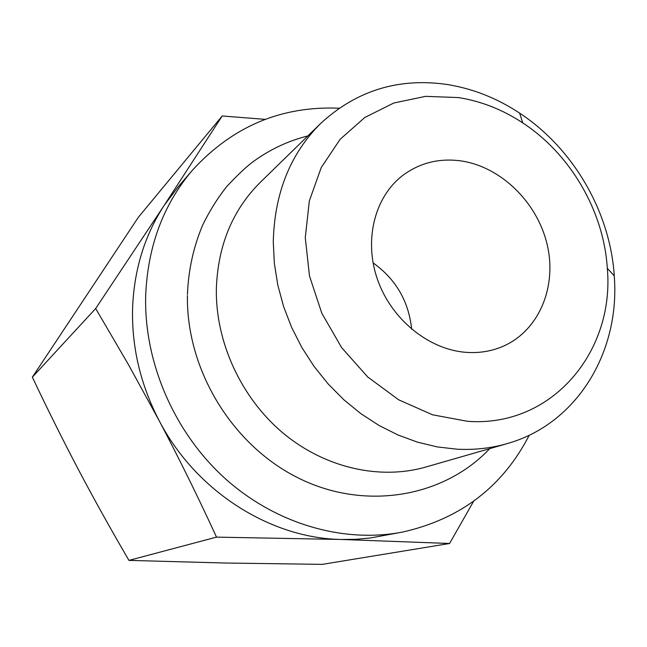 <?xml version="1.0" encoding="UTF-8"?>
<svg xmlns="http://www.w3.org/2000/svg" width="647" height="647" viewBox="0 0 647 647"><rect width="100%" height="100%" fill="white"/><g stroke="black" fill="none" stroke-linecap="round" stroke-linejoin="round"><path stroke-width="0.97" d="M373.06 262.844C395.867 279.189 408.734 301.308 411.662 329.218M460.292 160.812C500.543 166.328 537.285 202.147 547.176 244.615C557.253 287.033 538.822 331.151 502.436 346.59C490.96 351.41 478.675 353.319 465.589 352.308C428.387 349.396 391.281 319.108 377.5 279.52C363.606 239.956 374.734 196.68 402.855 175.353C419.717 162.923 438.86 158.078 460.292 160.812M467.49 421.302L432.592 414.808L398.698 399.822L367.763 377.023L341.608 347.593L321.794 313.197L309.46 275.832L305.279 237.675L309.339 200.902L321.252 167.533L340.152 139.267L364.835 117.463L393.845 102.994L425.621 96.346L458.545 97.576C481.231 101.215 502.63 109.65 522.744 122.89C570.638 154.253 603.748 211.197 607.323 268.335C614.844 351.725 551.77 427.732 467.49 421.302M447.587 84.563C399.013 77.414 356.74 90.337 320.783 123.342C290.277 153.719 274.441 193.267 273.277 241.978L274.368 263.539L277.83 285.198L283.621 306.638L291.684 327.544L301.906 347.593L314.127 366.493L328.166 383.962L343.816 399.749L360.84 413.635L378.964 425.419L397.921 434.954L417.436 442.144L437.218 446.899L456.992 449.196C474.388 450.086 491.081 448.242 507.054 443.648C576.501 424.197 619.252 353.125 614.448 278.76L614.278 275.889C610.186 211.868 573.234 148.333 519.614 113.112C497.106 98.255 473.094 88.744 447.587 84.563M320.783 123.342L260.256 182.389C232.41 210.146 217.772 245.763 216.333 289.241C215.621 342.473 241.331 398.123 283.127 433.134C325.053 468.032 379.902 480.236 425.799 467.045L507.054 443.648M339.085 108.219C281.348 105.776 232.451 126.448 192.402 170.242C163.27 204.565 147.694 246.442 145.672 295.865C143.99 362.377 174.172 432.366 224.938 478.359C275.881 524.199 343.751 543.496 402.798 532.028C460.664 518.878 502.816 486.609 529.246 435.213M402.798 532.028L370.068 538.037L355.818 539.315L341.373 539.477C270.236 538.328 195.79 491.259 159.186 420.696C140.553 384.819 131.681 347.447 132.57 308.587C134.01 269.896 144.548 235.5 164.168 205.414L178.111 186.886L192.402 170.242M473.628 501.255L449.592 543.488L341.373 539.477L216.51 537.123C198.241 497.349 179.13 458.537 159.186 420.696L128.26 364.277L95.667 308.538L164.168 205.414L222.18 115.983L265.213 119.363M449.592 543.488L322.343 564.362L225.221 563.019L128.947 560.383L216.51 537.123M128.947 560.383C111.009 529.675 94.211 499.508 78.562 469.884C62.961 440.219 47.554 409.316 32.35 377.169L95.667 308.538M32.35 377.169L138.385 217.246L222.18 115.983M522.744 122.89L519.614 113.112M607.323 268.335L614.278 275.889M307.891 135.919C288.392 140.82 270.381 149.231 253.859 161.168C247.235 165.875 238.258 174.261 226.919 186.336C217.489 198.249 209.402 211.181 202.657 225.14C193.51 246.83 188.439 269.888 187.444 294.312M187.42 295.501C186.215 369.728 232.087 445.185 298.324 478.004C364.536 511.098 443.64 497.6 489.747 448.63"/></g></svg>
